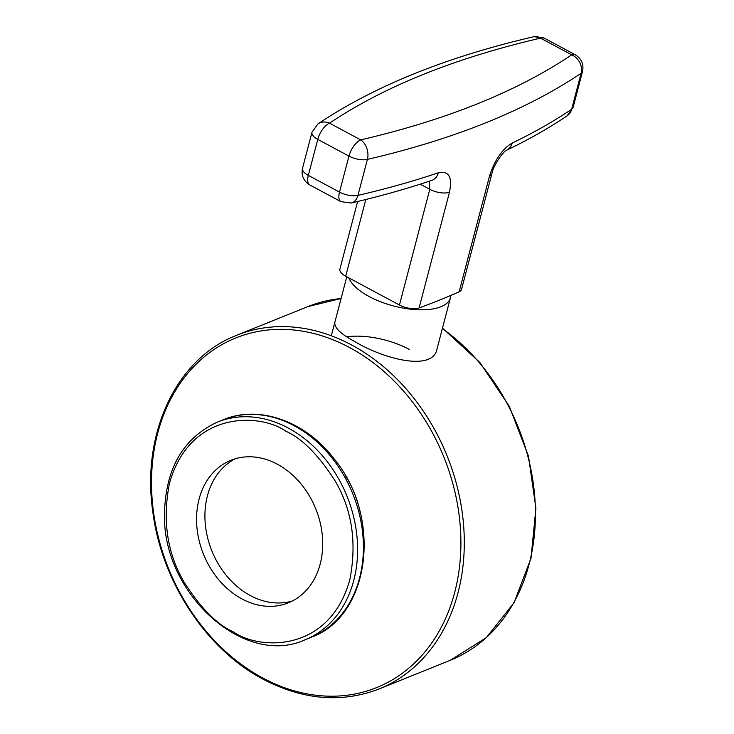 <?xml version="1.0" encoding="UTF-8"?>
<svg xmlns="http://www.w3.org/2000/svg" width="734" height="734" viewBox="0 0 734 734"><rect width="100%" height="100%" fill="white"/><g stroke="black" fill="none" stroke-linecap="round" stroke-linejoin="round"><path stroke-width="1.1" d="M436.996 349.017C432.867 371.661 384.46 359.311 355.045 341.741C340.723 334.062 333.998 327.557 334.86 322.217M409.269 349.402A52.793 22.314 14.7 0 0 346.843 336.842M241.963 598.935A76.841 60.555 68.1 0 1 196.831 526.278A76.841 60.555 68.1 0 1 230.916 460.291A76.841 60.555 68.1 0 1 315.803 508.937A76.841 60.555 68.1 0 1 288.352 602.843A76.841 60.555 68.1 0 1 241.963 598.935M235.183 458.805A76.841 60.555 -111.9 0 0 205.465 525.691A76.841 60.555 -111.9 0 0 250.331 595.558A76.841 60.555 -111.9 0 0 292.462 600.962M450.74 295.463A52.793 22.314 -165.3 0 1 450.428 297.811A52.793 22.314 -165.3 0 1 401.296 307.739A52.793 22.314 -165.3 0 1 348.87 277.902M533.866 36.7C446.584 56.931 374.615 85.988 317.969 123.853A14.662 12.46 56.1 0 1 329.529 123.165C384.304 86.474 454.64 58.124 540.554 38.131A14.662 10.359 -103 0 0 533.866 36.7L544.114 38.058L575.282 54.775A14.662 6.569 -61.8 0 0 571.731 54.848L540.554 38.131A14.662 6.569 -61.8 0 1 544.114 38.058M357.632 201.501L339.897 269.112A14.662 6.202 14.7 0 0 345.705 276.204L365.826 199.51M459.145 291.811L489.495 176.105C494.67 160.021 502.249 148.993 512.204 143.029A14.662 11.9 64.3 0 1 506.552 150.241C504.891 149.819 493.441 164.379 491.881 173.738L461.53 289.435A14.662 6.202 -165.3 0 1 459.145 291.811A1173.207 495.817 -165.3 0 1 419.114 307.941A14.662 6.202 -165.3 0 1 399.443 305.023L345.705 276.204M429.528 181.133L429.794 189.317L420.197 184.17M431.904 180.335L431.858 180.353A14.662 11.175 -108.6 0 0 438.262 172.82C448.813 170.49 452.548 176.958 449.474 192.235A14.662 6.202 -165.3 0 1 429.794 189.317L399.443 305.023M506.552 150.241C528.508 139.699 548.683 128.239 567.098 115.871A14.662 12.46 -123.9 0 0 571.658 109.274L581.099 73.281A14.662 12.46 -123.9 0 0 571.731 54.848C516.956 91.539 446.611 119.881 360.697 139.882A14.662 10.359 77 0 1 367.404 159.388L357.953 195.391A14.662 10.359 77 0 1 351.191 203.015C379.597 196.437 406.48 188.886 431.858 180.353M341.071 298.545A190.647 150.231 -111.9 0 0 307.684 306.665L236.559 335.328A190.647 150.231 68.1 0 1 447.162 456.007A190.647 150.231 68.1 0 1 379.065 688.987L450.19 660.325A190.647 150.231 -111.9 0 0 535.38 508.928A190.647 150.231 -111.9 0 0 442.363 328.557M262.855 678.033A188.473 148.525 68.1 0 1 199.244 361.229A188.473 148.525 68.1 0 1 456.502 499.166A188.473 148.525 68.1 0 1 262.855 678.033M345.081 475.164A87.236 68.739 68.1 0 1 360.321 512.974M223.237 419.747A117.321 92.456 68.1 0 1 352.861 493.982A117.321 92.456 68.1 0 1 310.968 637.378M217.457 422.078A117.321 92.456 68.1 0 1 288.288 428.05A117.321 92.456 68.1 0 1 357.192 538.976A117.321 92.456 68.1 0 1 305.161 639.718L310.959 637.378C370.376 616.349 382.46 517.791 334.667 459.548C306.271 421.628 259.497 404.462 223.264 419.738L217.457 422.078C183.096 438.024 165.434 468.668 164.48 514.039C162.398 593.687 244.56 667.848 305.161 639.718M285.939 431.289C301.958 438.354 318.235 454.713 334.768 480.348C352.072 509.497 357.082 542.683 349.779 579.906C329.08 653.471 258.634 650.012 233.329 631.846C217.31 624.781 201.033 608.431 184.5 582.787C167.196 553.647 162.186 520.461 169.49 483.238C190.189 409.673 260.634 413.123 285.939 431.289M302.527 168.297A14.662 6.202 14.7 0 0 308.335 175.389L317.776 139.396A14.662 6.202 -165.3 0 1 311.968 132.303L302.527 168.297C301.114 175.509 303.537 181.059 309.785 184.94A14.662 6.569 -61.8 0 1 308.335 175.389L339.512 192.106L348.953 156.113L317.776 139.396A14.662 6.569 -61.8 0 1 329.529 123.165L360.697 139.882A14.662 6.569 -61.8 0 0 348.953 156.113A14.662 6.202 -165.3 0 0 367.404 159.388A1173.207 495.817 -165.3 0 0 581.099 73.281A14.662 6.202 -165.3 0 0 582.539 71.427L573.098 107.421A14.662 6.202 14.7 0 1 571.658 109.274A1173.207 495.817 14.7 0 1 512.204 143.029M419.114 307.941L449.474 192.235M309.785 184.94L340.952 201.657A14.662 6.569 -61.8 0 1 339.512 192.106A14.662 6.202 14.7 0 0 357.953 195.391A1173.207 495.817 14.7 0 0 438.262 172.82M491.881 173.738A14.662 6.202 -165.3 0 1 489.495 176.105M236.559 335.328C176.573 358.238 141.176 433.409 152.819 511.901C161.663 581.695 206.392 649.581 263.258 679.299C303.133 700.043 341.741 703.273 379.065 688.987M450.19 660.325L486.394 637.589L514.048 602.678L530.976 558.409L535.903 508.277L528.48 456.209L509.295 406.306L479.862 362.458L442.474 328.126M341.09 298.499L307.684 306.665M436.978 349.081L450.428 297.811M331.3 335.805L346.787 276.782M317.969 123.853L311.968 132.303M567.098 115.871L573.098 107.421M582.539 71.427C583.952 64.216 581.53 58.665 575.282 54.775M340.952 201.657L351.191 203.015"/></g></svg>
